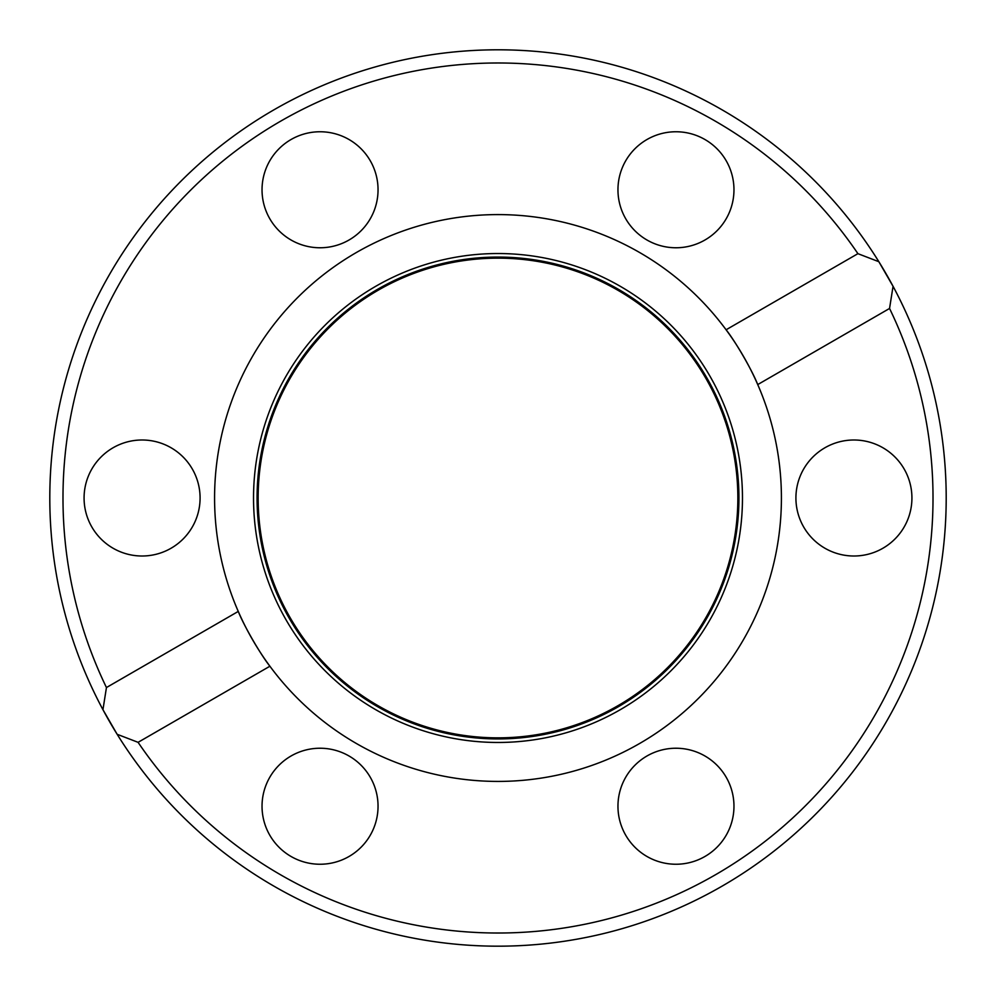 <?xml version="1.0" encoding="UTF-8"?>
<svg xmlns="http://www.w3.org/2000/svg" width="996" height="996" viewBox="0 0 996 996"><rect width="100%" height="100%" fill="white"/><g stroke="black" fill="none" stroke-linecap="round" stroke-linejoin="round"><path stroke-width="1.49" d="M138.083 742.331L117.142 734.289A448.2 448.2 0 0 1 102.949 709.687A448.2 448.2 0 0 0 946.2 498A448.2 448.2 0 0 0 878.858 261.711A448.2 448.2 0 0 1 893.051 286.313L889.553 308.461L757.732 384.581A283.424 283.424 0 0 0 214.576 498A283.424 283.424 0 0 0 586.544 767.231A283.424 283.424 0 0 0 757.732 384.581C752.441 370.885 735.247 341.142 726.096 329.776L857.917 253.669A435.015 435.015 0 0 0 62.985 498A435.015 435.015 0 0 0 106.448 687.539L238.268 611.42C243.559 625.115 260.753 654.858 269.904 666.224L138.083 742.331A435.015 435.015 0 0 0 715.514 874.737A435.015 435.015 0 0 0 889.553 308.461M617.956 806.237A58.005 58.005 0 0 0 675.96 864.242A58.005 58.005 0 0 0 733.965 806.237A58.005 58.005 0 0 0 675.96 748.233A58.005 58.005 0 0 0 617.956 806.237M262.035 806.237A58.005 58.005 0 0 0 320.04 864.242A58.005 58.005 0 0 0 378.044 806.237A58.005 58.005 0 0 0 320.04 748.233A58.005 58.005 0 0 0 262.035 806.237M84.075 498A58.005 58.005 0 0 0 142.079 556.005A58.005 58.005 0 0 0 200.084 498A58.005 58.005 0 0 0 142.079 439.995A58.005 58.005 0 0 0 84.075 498M262.035 189.763A58.005 58.005 0 0 0 320.04 247.767A58.005 58.005 0 0 0 378.044 189.763A58.005 58.005 0 0 0 320.04 131.758A58.005 58.005 0 0 0 262.035 189.763M617.956 189.763A58.005 58.005 0 0 0 675.96 247.767A58.005 58.005 0 0 0 733.965 189.763A58.005 58.005 0 0 0 675.96 131.758A58.005 58.005 0 0 0 617.956 189.763M795.916 498A58.005 58.005 0 0 0 853.921 556.005A58.005 58.005 0 0 0 911.925 498A58.005 58.005 0 0 0 853.921 439.995A58.005 58.005 0 0 0 795.916 498M258.151 498A239.849 239.849 0 0 0 498 737.849A239.849 239.849 0 0 0 737.849 498A239.849 239.849 0 0 0 498 258.151A239.849 239.849 0 0 0 258.151 498M857.917 253.669L878.858 261.711A448.2 448.2 0 0 0 49.8 498A448.2 448.2 0 0 0 102.949 709.687L106.448 687.539M878.858 261.711L893.051 286.313M117.142 734.289L102.949 709.687M257.068 498A240.932 240.932 0 0 0 498 738.932A240.932 240.932 0 0 0 738.932 498A240.932 240.932 0 0 0 498 257.068A240.932 240.932 0 0 0 257.068 498M742.468 498A244.468 244.468 0 0 0 498 253.532A244.468 244.468 0 0 0 253.532 498A244.468 244.468 0 0 0 498 742.468A244.468 244.468 0 0 0 742.468 498"/></g></svg>
